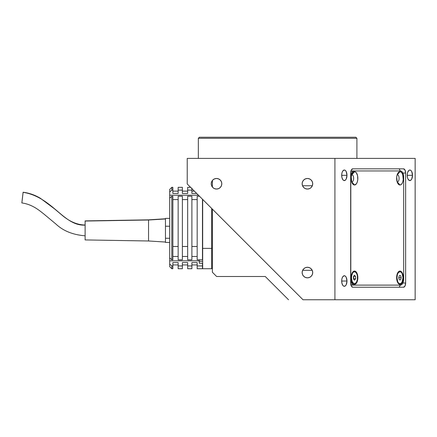 <?xml version="1.0" encoding="UTF-8"?>
<svg xmlns="http://www.w3.org/2000/svg" width="437" height="437" viewBox="0 0 437 437"><rect width="100%" height="100%" fill="white"/><g stroke="black" fill="none" stroke-linecap="round" stroke-linejoin="round"><path stroke-width="0.66" d="M346.967 175.308L341.679 175.308A5.288 2.644 -90 0 1 344.323 170.02A5.288 2.644 -90 0 1 346.967 175.308A5.288 2.644 -90 0 1 344.323 180.59A5.288 2.644 -90 0 1 341.679 175.308L346.967 175.308L346.191 179.044L345.334 180.191L343.81 180.492L342.854 179.7L341.881 177.329L341.729 174.276L342.127 172.369L342.854 170.911L344.323 170.02L345.334 170.425L346.191 171.566L346.967 175.308M346.967 281.018L341.679 281.018A5.288 2.644 -90 0 1 344.323 275.731A5.288 2.644 -90 0 1 346.967 281.018A5.288 2.644 -90 0 1 344.323 286.306A5.288 2.644 -90 0 1 341.679 281.018L346.967 281.018L346.191 284.755L345.334 285.902L343.81 286.202L342.854 285.416L341.881 283.039L341.729 279.986L342.127 278.079L342.854 276.621L344.323 275.731L345.334 276.135L346.191 277.282L346.967 281.018M412.506 175.308L407.224 175.308A5.288 2.644 -90 0 1 409.862 170.02A5.288 2.644 -90 0 1 412.506 175.308A5.288 2.644 -90 0 1 409.862 180.59A5.288 2.644 -90 0 1 407.224 175.308L412.506 175.308L411.73 179.044L410.878 180.191L409.349 180.492L407.994 179.044L407.421 177.329L407.273 174.276L407.666 172.369L408.852 170.425L409.862 170.02L410.878 170.425L411.73 171.566L412.506 175.308M216.523 189.046A5.288 5.288 0 0 1 211.235 183.764A5.288 5.288 0 0 1 216.523 178.476A5.288 5.288 0 0 1 221.805 183.764A5.288 5.288 0 0 1 216.523 189.046L214.496 188.647L212.786 187.5L211.639 185.785L211.235 183.764L211.639 181.743L212.786 180.028L214.496 178.88L216.523 178.476L218.544 178.88L220.259 180.028L221.406 181.743L221.805 183.764L221.406 185.785L220.259 187.5L218.544 188.647L216.523 189.046M307.435 189.046A5.288 5.288 0 0 1 302.147 183.764A5.288 5.288 0 0 1 307.435 178.476A5.288 5.288 0 0 1 312.717 183.764A5.288 5.288 0 0 1 307.435 189.046L305.414 188.647L303.699 187.5L302.551 185.785L302.147 183.764L302.551 181.743L303.699 180.028L305.414 178.88L307.435 178.476L309.456 178.88L311.171 180.028L312.318 181.743L312.717 183.764L312.318 185.785L311.171 187.5L309.456 188.647L307.435 189.046M307.435 277.845A5.288 5.288 0 0 1 302.147 272.562A5.288 5.288 0 0 1 307.435 267.275A5.288 5.288 0 0 1 312.717 272.562A5.288 5.288 0 0 1 307.435 277.845L305.414 277.446L303.699 276.299L302.551 274.583L302.147 272.562L302.551 270.541L303.699 268.826L305.414 267.679L307.435 267.275L309.456 267.679L311.171 268.826L312.318 270.541L312.717 272.562L312.318 274.583L311.171 276.299L309.456 277.446L307.435 277.845M198.338 138.305L198.338 158.391L198.338 138.305L356.903 138.305L198.338 138.305L199.392 137.251L198.338 138.305M356.903 158.391L356.903 138.305L355.849 137.251L199.392 137.251L355.849 137.251L356.903 138.305L356.903 158.391M312.22 270.312L302.65 270.312L312.22 270.312M302.535 185.741L312.335 185.741L302.535 185.741M302.999 299.749L187.238 183.988L187.238 158.391L187.238 183.988L302.999 299.749L334.917 299.749L334.917 158.391L187.238 158.391L415.15 158.391L415.15 299.749L415.15 158.391L334.917 158.391L334.917 299.749L415.15 299.749L302.999 299.749M216.626 276.495L212.398 272.267L212.398 209.148L212.398 272.267L216.626 276.495L265.254 276.495L288.513 299.749L265.254 276.495L216.626 276.495M211.819 181.355L212.398 181.355L212.398 180.454L212.398 187.069M405.634 283.001L402.854 283.001L405.634 283.001L405.017 285.989L403.52 287.229L352.779 287.229A4.228 2.114 -90 0 1 350.665 283.001L350.665 173.057A4.228 2.114 -90 0 1 352.779 168.829L403.52 168.829A4.228 2.114 -90 0 1 405.634 173.057L405.634 283.001A4.228 2.114 -90 0 1 403.52 287.229L352.779 287.229L351.282 285.989L350.665 283.001L350.665 173.057L351.282 170.069L352.779 168.829L403.52 168.829L405.017 170.069L405.634 173.057L402.854 173.057L405.634 173.057L405.634 283.001M351.851 181.939A3.594 1.797 90 0 0 353.648 178.345A3.594 1.797 90 0 0 351.851 174.751L354.505 171.686A6.659 3.332 -90 0 1 357.837 178.345A6.659 3.332 -90 0 1 354.505 185.004L351.851 181.939A3.594 1.797 -90 0 1 351.698 181.923A3.594 1.797 90 0 0 351.851 181.939L354.505 185.004L353.233 184.496L351.736 182.043L351.239 177.045L351.736 174.642L353.233 172.189L355.155 171.812L356.357 172.806L357.581 175.794L357.772 179.645L357.275 182.043L356.357 183.879L354.505 185.004A6.659 3.332 -90 0 1 352.583 183.78A6.659 3.332 -90 0 1 352.583 172.905A6.659 3.332 -90 0 1 354.505 171.686L351.851 174.751A3.594 1.797 -90 0 1 353.648 178.345A3.594 1.797 -90 0 1 351.851 181.939M397.309 181.939A3.594 1.797 90 0 0 399.107 178.345A3.594 1.797 90 0 0 397.309 174.751L399.964 171.686A6.659 3.332 -90 0 1 403.291 178.345A6.659 3.332 -90 0 1 399.964 185.004L397.309 181.939A3.594 1.797 -90 0 1 397.157 181.923A3.594 1.797 90 0 0 397.309 181.939L399.964 185.004A6.659 3.332 -90 0 1 398.041 183.78A6.659 3.332 -90 0 1 398.041 172.905A6.659 3.332 -90 0 1 399.964 171.686L397.309 174.751A3.594 1.797 -90 0 1 399.107 178.345A3.594 1.797 -90 0 1 397.309 181.939M353.577 278.735A3.594 1.797 90 0 0 353.538 276.474M354.505 284.372L353.823 283.58L354.505 284.372A6.659 3.332 -90 0 1 352.583 283.149A6.659 3.332 -90 0 1 352.583 272.273A6.659 3.332 -90 0 1 354.505 271.055A6.659 3.332 -90 0 1 357.837 277.714A6.659 3.332 -90 0 1 354.505 284.372L353.233 283.864L352.151 282.422L351.179 277.714L352.151 273.005L353.233 271.563L354.505 271.055L353.823 271.847L354.505 271.055L355.155 271.18L356.86 273.005L357.837 277.714L356.86 282.422L355.784 283.864L354.505 284.372M399.964 284.372L399.413 283.739L399.964 284.372A6.659 3.332 -90 0 1 398.041 283.149A6.659 3.332 -90 0 1 398.041 272.273A6.659 3.332 -90 0 1 399.964 271.055A6.659 3.332 -90 0 1 403.291 277.714A6.659 3.332 -90 0 1 399.964 284.372L398.691 283.864L397.61 282.422L396.632 277.714L397.61 273.005L398.691 271.563L399.964 271.055L399.413 271.688L399.964 271.055L400.614 271.18L402.319 273.005L403.291 277.714L402.319 282.422L401.237 283.864L399.964 284.372M400.248 170.943L399.189 168.829L400.248 170.943M399.189 287.229L400.248 285.115L399.189 287.229M352.146 285.115L353.981 285.115A6.342 3.174 -90 0 1 350.807 278.768L350.807 177.285A6.342 3.174 -90 0 1 353.981 170.943L400.494 170.943A6.342 3.174 -90 0 1 403.662 177.285L402.734 172.801L401.707 171.424L400.494 170.943L352.146 170.943L353.981 170.943L352.763 171.424L351.736 172.801L350.665 177.285L350.807 278.768L351.736 283.258L352.763 284.629L353.981 285.115L352.146 285.115L350.807 284.52A6.342 3.174 90 0 0 352.146 285.115M400.494 285.115L353.981 285.115L400.494 285.115L401.707 284.629L402.734 283.258L403.662 278.768A6.342 3.174 -90 0 1 400.494 285.115M350.807 171.539L352.146 170.943A6.342 3.174 90 0 0 350.807 171.539M401.832 183.857L400.614 184.873L399.314 184.873L398.112 183.879L397.195 182.043L396.698 177.045L397.195 174.642L398.112 172.806L399.314 171.812L400.614 171.812L401.816 172.806L402.734 174.642L403.231 179.645L402.734 182.043L401.816 183.879M398.659 170.943L353.981 170.943M403.662 278.768L403.662 177.285M351.506 278.287L351.19 278.287L351.506 278.287A6.025 3.015 -90 0 1 354.505 271.688A6.025 3.015 -90 0 1 357.504 277.14A6.025 3.015 -90 0 1 354.505 283.739A6.025 3.015 -90 0 1 351.506 278.287L352.173 281.521L353.626 283.476L354.795 283.711L356.412 282.384L357.39 279.478L357.395 275.982L356.843 273.906L355.39 271.951L353.642 271.94L352.604 273.043L351.627 275.949L351.506 278.287M353.67 276.282L355.51 276.282L354.391 275.261L355.51 276.282L355.631 278.735L354.626 280.166L353.5 279.145L353.386 276.692L354.391 275.261L353.386 276.692L353.5 279.145L354.626 280.166L355.631 278.735L353.484 278.735M399.964 283.739L399.413 283.739L399.964 283.739A6.025 3.015 -90 0 1 396.949 277.714A6.025 3.015 -90 0 1 399.964 271.688A6.025 3.015 -90 0 1 402.974 277.714A6.025 3.015 -90 0 1 399.964 283.739L401.117 283.28L402.095 281.974L402.974 277.714L402.095 273.453L401.117 272.147L399.413 271.688L399.964 271.688L398.287 272.704L397.457 274.365L396.949 277.714L397.834 281.974L398.812 283.28L399.964 283.739M400.582 275.578L399.347 275.578L400.582 275.578L401.199 277.714L400.582 275.578L399.347 275.578L398.73 277.714L399.347 279.849L400.582 279.849L401.199 277.714L398.997 277.714L401.199 277.714L400.582 279.849L399.347 279.849L398.73 277.714L399.347 275.578M398.866 277.249L398.866 278.178M400.582 279.849L399.347 279.849M398.823 277.397L398.823 278.03M211.655 248.38L212.398 248.008L211.655 248.38L211.655 208.411L211.655 248.38L202.67 248.38L211.655 248.38L211.655 268.728L211.655 248.38M202.67 268.706L202.67 199.425L202.67 268.728L211.655 268.728L212.398 267.99M212.398 244.518L212.398 213.955M202.67 261.375L199.288 261.375M172.861 256.47L178.149 256.47L172.861 256.47M178.149 246.473L172.861 246.473L178.149 246.473M182.376 256.47L187.659 256.47L182.376 256.47M187.659 246.473L182.376 246.473L187.659 246.473M191.887 256.47L197.174 256.47L191.887 256.47M197.174 246.473L191.887 246.473L197.174 246.473M169.687 198.103L169.687 257.956L171.807 259.807L172.861 259.807L172.861 196.251L171.807 196.251L169.687 198.103L169.687 257.956L171.807 259.807L171.807 196.251L171.807 259.807L172.861 259.807L172.861 196.251L171.807 196.251L169.687 198.103L169.687 191.974L171.807 190.117L172.861 190.117L172.861 193.454L178.149 193.454L178.149 187.336L178.149 190.117L182.376 190.117L182.376 187.331L182.376 193.454L187.659 193.454L187.659 187.336L187.659 190.117L191.887 190.117L191.887 188.642M169.687 195.208L198.458 195.208L169.687 195.208L169.687 189.445L169.687 191.974L171.807 190.117L171.807 187.331L171.807 190.117L172.861 190.117L172.861 193.454L178.149 193.454L178.149 190.117L182.376 190.117L182.376 193.454L187.659 193.454L187.659 190.117L191.887 190.117L191.887 193.454L196.705 193.454L191.887 193.454L191.887 188.101M199.288 259.807L199.288 263.249L202.462 263.249L202.462 265.936L197.174 265.936L197.174 262.599L191.887 262.599L191.887 265.936L187.659 265.936L187.659 262.599L182.376 262.599L182.376 265.936L178.149 265.936L178.149 262.599L172.861 262.599L172.861 265.936L171.807 265.936L171.807 268.728L171.807 265.936L169.687 264.085L169.687 266.614L171.807 268.728L172.861 268.728L172.861 265.936L171.807 265.936L169.687 264.085L169.687 260.845L199.288 260.845L169.687 260.845L169.687 257.781M199.496 196.251L197.174 196.251L197.174 259.807L202.462 259.807L202.462 199.212L202.462 259.807L197.174 259.807L197.174 196.251L199.496 196.251M197.174 199.589L191.887 199.589L197.174 199.589M191.887 196.251L187.659 196.251L187.659 259.807L191.887 259.807L191.887 196.251L191.887 259.807L187.659 259.807L187.659 196.251L191.887 196.251M187.659 199.589L182.376 199.589L187.659 199.589M182.376 196.251L178.149 196.251L178.149 259.807L182.376 259.807L182.376 196.251L182.376 259.807L178.149 259.807L178.149 196.251L182.376 196.251M178.149 199.589L172.861 199.589L178.149 199.589M202.462 263.249L202.462 268.613M202.462 265.936L197.174 265.936L197.174 268.728L202.462 268.728L202.462 265.936M197.174 268.613L197.174 262.599L191.887 262.599L191.887 268.613M191.887 265.936L187.659 265.936L187.659 268.728L191.887 268.728L191.887 265.936M187.659 268.613L187.659 262.599L182.376 262.599L182.376 268.613M182.376 265.936L178.149 265.936L178.149 268.728L182.376 268.728L182.376 265.936M178.149 268.613L178.149 262.599L172.861 262.599L172.861 268.613M169.687 266.597L169.687 260.845M172.861 190.117L172.861 187.331L172.861 190.117M165.459 218.396L169.687 218.396L165.459 218.396M169.687 242.437L165.459 242.437L169.687 242.437M169.687 238.263L165.459 238.263L169.687 238.263M165.459 218.964L148.547 220.002L148.547 240.984L148.547 220.002L165.459 218.964L165.459 242.437M169.687 226.24L165.459 226.24L169.687 226.24M23.123 192.307L21.861 202.932L23.123 192.307C52.538 197.021 63.665 226.339 85.122 225.104C63.665 226.339 52.538 197.021 23.123 192.307L21.872 202.921M148.547 220.002L85.122 221.046L85.122 239.929L85.122 221.046L148.547 220.002M85.122 220.898L148.547 219.844L165.459 218.784M21.85 202.85L23.101 192.242M354.505 283.739L353.866 283.739M354.505 271.688L353.866 271.688M172.861 191.133L178.149 191.133M182.376 187.331L178.149 187.331M182.376 191.133L187.659 191.133M190.576 187.331L187.659 187.331M191.887 191.133L194.383 191.133M191.887 264.92L197.174 264.92M182.376 264.92L187.659 264.92M172.861 264.92L178.149 264.92M172.861 187.331L171.807 187.331L169.687 189.445M85.122 235.805C72.946 234.833 63.218 230.922 55.941 224.066L43.979 214.108C39.248 210.405 32.502 204.445 21.861 202.932M165.459 242.043L148.547 240.984L85.122 239.929M85.122 225.022C76.95 224.853 68.953 221.319 61.136 214.42L54.417 208.777L40.401 198.294C35.064 195.077 29.301 193.056 23.112 192.225"/></g></svg>
